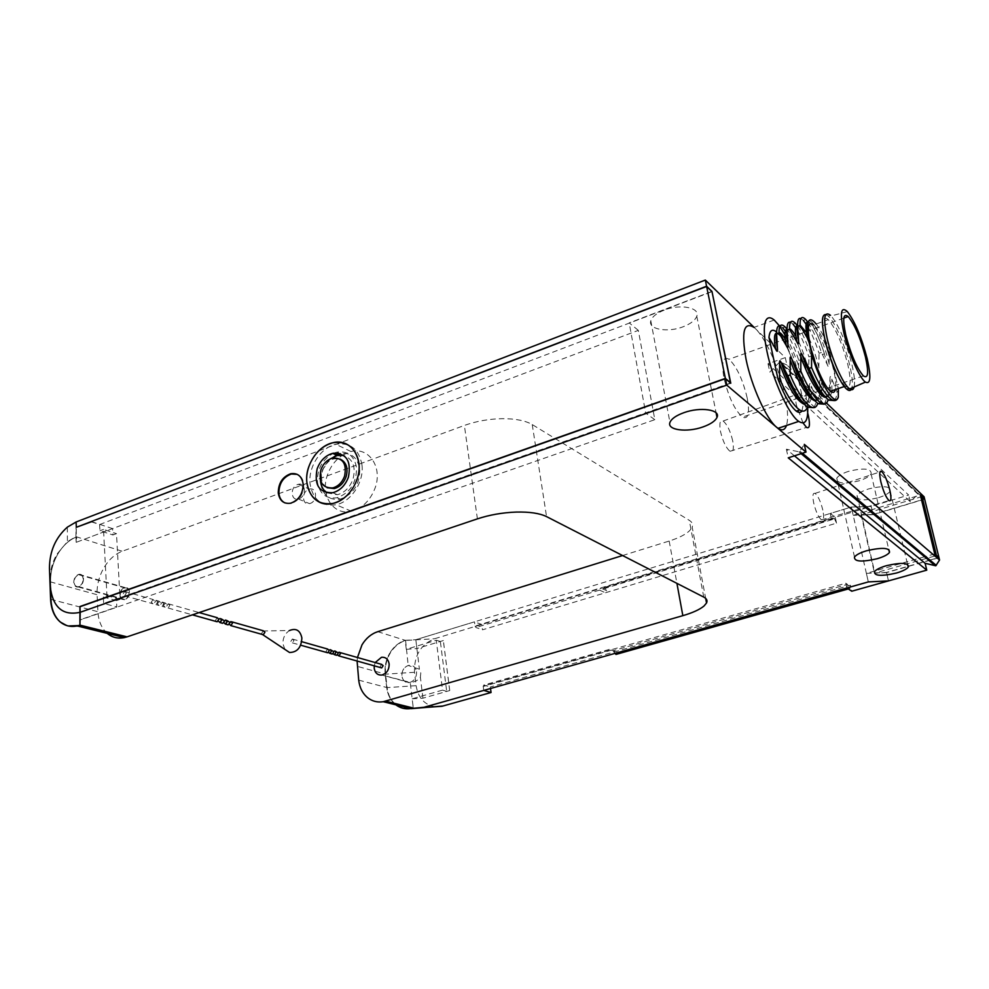 <?xml version="1.0" encoding="UTF-8"?>
<svg xmlns="http://www.w3.org/2000/svg" width="989" height="989" viewBox="0 0 989 989"><rect width="100%" height="100%" fill="white"/><g stroke="black" fill="none" stroke-linecap="round" stroke-linejoin="round"><path stroke-width="0.74" stroke-dasharray="4.95 3.71" d="M120.201 595.205C120.337 591.434 121.882 589.011 124.824 587.936C127.297 587.664 128.718 589.036 129.102 592.065C128.966 595.835 127.42 598.271 124.478 599.334C121.993 599.606 120.571 598.221 120.201 595.205M83.163 578.998C82.804 575.87 81.358 574.461 78.848 574.757C75.856 575.882 74.262 578.392 74.088 582.286C74.435 585.414 75.869 586.836 78.391 586.539C81.395 585.426 82.977 582.904 83.163 578.998M76.858 542.083L76.165 541.873L76.326 527.298L75.93 537.151C68.649 540.291 62.554 546.027 57.634 554.359C52.701 563.124 50.365 572.31 50.624 581.928L51.304 599.47C51.799 609.1 54.828 616.506 60.391 621.698L68.253 625.963L60.391 621.698C54.828 616.506 51.799 609.1 51.304 599.47L50.624 581.928C50.365 572.31 52.701 563.124 57.634 554.359C62.727 545.73 69.057 539.907 76.623 536.879L76.858 542.083L112.585 528.608L112.931 534.975L116.492 533.652L120.089 599.359L116.479 600.62L116.826 606.974L103.647 603.426L103.326 597.01L106.96 595.724L103.511 529.399L116.492 533.652M76.165 542.343L638.313 330.363L654.829 419.67L79.701 620.152L79.948 625.543L79.689 619.93L116.826 606.974M76.165 541.873L75.93 536.668L67.388 541.663L56.942 554.149C52.034 562.828 49.697 572.025 49.92 581.73L97.083 594.723C96.737 585.414 98.962 576.525 103.734 568.057C108.679 559.737 114.848 554.137 122.265 551.256L464.385 425.431C476.241 421.178 488.875 418.928 502.251 418.681C515.479 418.644 525.468 420.609 532.243 424.578L689.284 520.325C692.263 522.192 693.24 524.454 692.189 527.125L705.664 598.382M75.93 537.151L76.091 521.994L75.93 536.668L76.623 536.879M91.594 521.685L112.585 528.608M91.297 521.809L99.617 524.553L99.938 530.759L112.931 534.975M99.938 530.759L103.511 529.399M120.089 599.359L106.96 595.724M730.537 383.027L103.647 603.426M99.617 524.553L712.018 291.656M336.248 455.027C325.542 461.134 320.374 470.603 320.72 483.423C322.834 495.316 329.374 500.545 340.315 499.136C353.357 494.339 359.835 484.338 359.761 469.132C357.499 457.375 351.008 452.208 340.29 453.642M298.962 498.777C306.528 496.391 305.836 482.187 298.295 484.326L297.565 484.536C290.049 486.934 290.692 501.077 298.258 498.975L298.962 498.777M116.479 600.62L103.326 597.01M79.948 606.529L79.689 619.93M333.874 453.11L336.853 452.158C347.695 450.601 354.26 455.768 356.547 467.636C356.621 482.892 350.118 492.918 337.051 497.727C326.086 499.161 319.546 493.907 317.432 481.989C317.086 469.132 322.278 459.638 332.996 453.494M361.962 464.768C358.896 449.018 350.18 442.182 335.827 444.271C320.77 447.411 307.999 467.08 310.052 483.831C312.821 499.655 321.499 506.64 336.075 504.761C351.219 501.782 364.298 481.631 361.962 464.768M308.803 489.32L309.52 489.11C317.024 487.008 317.741 501.077 310.225 503.426L309.52 503.624C302.004 505.688 301.324 491.669 308.803 489.32M285.03 502.956L291.261 503.488C299.543 500.422 303.71 493.956 303.759 484.128C303.141 479.22 300.965 475.969 297.207 474.349M342.948 454.915L351.033 451.553C368.736 446.645 382.768 467.08 375.202 487.725C370.418 500.347 362.506 508.185 351.454 511.251C333.355 515.986 319.942 495.106 327.458 474.93C330.499 466.412 335.494 459.836 342.466 455.224M326.803 492.843L337.41 494.71C344.642 492.67 349.822 487.515 352.974 479.232C356.04 466.932 352.962 459.007 343.727 455.459M330.079 459.007L321.759 470.9L320.436 480.283M327.112 487.713C321.771 484.128 320.201 478.392 322.402 470.517C324.775 464.274 328.694 460.367 334.158 458.797L340.092 459.069M416.554 671.754C416.653 677.49 414.28 681.1 409.434 682.571C405.305 682.855 402.795 680.679 401.905 676.068C401.806 670.344 404.18 666.759 409.013 665.276C413.13 664.991 415.64 667.155 416.554 671.754M375.202 662.543L374.25 665.832L375.202 662.543M377.761 631.674L405.206 640.316C398.864 642.38 393.709 646.645 389.765 653.099C393.709 646.645 398.864 642.38 405.206 640.316L415.825 639.71L405.206 640.316L406.281 649.303L436.248 640.229L442.54 690.124L412.166 698.815L413.266 708.037L410.212 682.398L381.841 675.03L409.434 682.571C405.305 682.855 402.795 680.679 401.905 676.068C401.732 670.826 403.833 667.291 408.197 665.473L419.41 669.219L420.782 672.965L420.387 677.242C417.976 680.457 414.589 682.175 410.212 682.398M395.835 704.823L395.711 704.737C390.655 700.62 387.651 694.884 386.711 687.503L385.178 674.041C384.449 666.66 385.982 659.675 389.765 653.099C385.982 659.675 384.449 666.66 385.178 674.041L386.711 687.503C387.651 694.884 390.655 700.62 395.711 704.737C400.199 708.136 405.267 709.41 410.917 708.557M406.281 649.303L416.901 648.537L415.825 639.71L474.473 621.846L475.054 626.062L831.304 518.038L830.29 513.464L851.319 507.048L853.21 515.343L920.363 495.056M412.166 698.815L422.933 698.197L449.735 690.545L446.694 691.398L440.352 641.441L443.356 640.563L416.901 648.537M440.352 641.441L436.248 640.229M449.698 690.545L443.319 640.551M442.54 690.124L446.694 691.398M934.716 553.902L925.655 556.486M924.591 556.782L866.389 573.36L868.33 581.915L851.319 507.048L871.198 506.405L873.114 514.663L853.21 515.343M846.831 587.973L845.78 583.238L483.164 686.069L483.757 690.409M422.933 698.197L420.387 677.242M449.735 690.545L443.356 640.563M866.389 573.36L886.503 572.396L908.001 566.301M908.755 566.091L928.894 560.38M929.957 560.083L938.808 557.573M886.503 572.396L888.468 580.902L886.54 572.582L874.499 573.163L936.459 555.558M490.507 688.505L490.309 686.984L850.392 585.216L851.739 591.224M924.653 499.161L873.114 514.663M830.29 513.464L835.26 517.296L871.198 506.405L851.319 507.048L415.825 639.71L419.41 669.219M835.26 517.296L836.558 523.119L482.471 629.82L481.742 624.442L474.473 621.846M403.191 708.322L396.107 704.823C391.014 700.645 388.009 694.908 387.107 687.602L416.109 685.661L414.502 672.297C413.971 655.781 420.609 644.605 434.443 638.783L481.742 624.442M416.109 685.661C418.223 698.011 424.64 705.033 435.37 706.752M615.096 653.358L613.18 650.737L616.876 652.159L609.311 649.427L613.093 650.713L847.449 584.363L849.885 588.517L850.392 585.216M847.449 584.363L845.78 583.238M616.876 652.159L616.135 654.285L849.984 588.393M609.311 649.427L483.745 685.068L490.309 686.984M483.164 686.069L483.905 686.279L483.745 685.068M358.71 680.148L387.107 687.602L385.574 674.152C384.857 666.722 386.378 659.737 390.161 653.222C394.079 646.781 399.222 642.516 405.589 640.439L434.443 638.783M475.054 626.062L475.944 627.508L482.471 629.82M599.519 590.112L605.392 592.77L606.628 590.656L601.287 588.282L599.519 590.112L475.944 627.508M836.558 523.119L834.024 517.803L832.998 519.336L602.857 588.999M602.931 588.962L604.749 587.293L606.628 590.656M475.783 626.321L601.287 588.282M831.304 518.038L832.998 519.336M611.523 650.107L483.905 686.279M878.578 497.652C884.586 495.749 888.456 493.61 890.199 491.212C890.805 486.143 883.597 485.376 868.602 488.937C862.532 490.89 858.687 493.054 857.067 495.427C856.721 500.409 863.891 501.151 878.578 497.652M622.576 555.534L669.182 541.045C678.825 537.991 685.723 534.468 689.852 530.463L692.189 527.125M922.045 496.527L861.147 514.886L873.077 514.478L871.198 506.405L908.656 495.056L768.008 363.729L785.291 357.622L754.1 327.371M848.525 471.357C842.294 473.41 838.363 475.697 836.743 478.231C836.521 483.584 844.025 484.425 859.256 480.753C865.424 478.75 869.38 476.488 871.124 473.954C871.618 468.489 864.077 467.624 848.525 471.357M664.2 310.126C656.622 313.154 652.159 316.715 650.799 320.807C647.869 329.411 667.662 332.885 683.189 326.741C690.681 323.823 695.205 320.312 696.788 316.22C700.336 307.591 680.209 303.672 664.2 310.126M107.22 633.368L107.084 633.257C101.558 628.213 98.492 621.03 97.923 611.709L97.083 594.723M129.448 591.941C129.027 588.69 127.494 587.206 124.837 587.503C121.672 588.653 120.003 591.261 119.854 595.316C120.262 598.58 121.795 600.063 124.466 599.779C127.643 598.629 129.299 596.008 129.448 591.941M83.509 578.874C83.323 583.077 81.605 585.785 78.366 586.996C75.659 587.305 74.113 585.785 73.73 582.422C73.928 578.219 75.646 575.511 78.873 574.312C81.568 573.991 83.125 575.511 83.509 578.874M79.701 620.152L79.948 606.764M357.462 657.512L357.091 661.023M405.589 640.439L408.197 665.473M861.147 514.886L874.499 573.163M873.077 514.478L924.492 499.012M938.994 557.722L886.54 572.582M794.439 455.83L786.379 449.204L799.347 451.862L804.317 444.37M786.379 449.204L788.233 457.845M785.291 357.622L786.91 365.028L826.495 403.042M774.202 320.028L753.989 327.408L755.621 328.855C765.919 338.535 779.431 369.231 784.796 394.562C787.813 408.766 788.369 419.076 786.465 425.505M803.043 422.946L796.417 405.119C794.674 396.094 795.329 392.349 798.358 393.906C801.758 397.034 804.873 403.425 807.704 413.081M786.91 365.028L779.987 361.789L769.801 372.025L910.263 501.707L918.373 493.931L924.06 496.75M768.008 363.729L769.801 372.025M910.263 501.707L908.656 495.056M807.679 407.221L804.762 387.713C800.67 370.022 794.785 353.592 787.108 338.448M638.313 330.363L629.189 322.884L711.808 291.458M730.772 383.238L645.706 413.13L629.189 322.884M654.829 419.67L645.706 413.13M776.612 332.057C782.151 337.311 787.59 347.114 792.931 361.492L798.036 377.761L798.791 360.404C795.094 349.253 791.2 340.303 787.096 333.577M801.931 410.991L803.587 402.82L798.036 377.761M803.587 402.82L808.433 401.175L807.42 407.048M813.366 407.653C815.06 406.182 816.049 403.141 816.321 398.505L811.301 386.13C810.102 382.656 809.484 382.706 809.447 386.291L809.225 394.45M809.187 394.871L808.433 401.175M816.321 398.505L818.682 397.714L817.767 403.401M823.8 404.13C825.432 402.659 826.371 399.63 826.619 395.019L821.538 382.619C820.351 379.158 819.733 379.22 819.671 382.78L818.682 397.714M826.619 395.019L828.98 394.228L828.189 399.704M834.296 400.582C835.866 399.123 836.756 396.094 836.966 391.52L831.836 379.096C830.612 375.61 829.981 375.659 829.956 379.257L828.98 394.228M836.966 391.52L838.87 390.878M808.112 322.538C812.612 329.263 817.05 339.227 821.414 352.467L827.397 364.842C828.634 368.007 829.202 367.648 829.103 363.779L829.326 349.649L838.326 388.553M821.414 352.467L819.065 353.283C815.356 341.971 811.487 332.897 807.469 326.086M797.641 325.999C802.252 332.638 806.789 342.651 811.227 356.04L817.161 368.415C818.385 371.456 818.941 371.11 818.855 367.352L819.065 353.283M811.227 356.04L808.903 356.856C805.343 346.051 801.597 337.286 797.666 330.536M787.108 330.326C788.863 328.768 790.495 329.572 792.004 332.737C795.712 338.25 799.965 348.487 804.749 363.433L804.156 361.442C797.629 341.662 791.942 330.944 787.083 329.275C791.843 335.766 796.516 345.878 801.102 359.6L806.975 371.938C808.186 375.078 808.742 374.732 808.656 370.875L808.903 356.856M801.102 359.6L798.791 360.404M802.87 402.721C805.899 405.799 808.186 403.413 809.744 395.575C809.286 401.818 807.481 404.748 804.341 404.365M776.6 333.009L781.804 337.237M783.461 339.759C786.75 345.235 789.902 352.467 792.931 361.492M798.531 374.398C794.896 359.823 790.471 348.066 785.241 339.128M779.011 332.316L776.612 334.356M785.118 326.963L782.769 327.816L780.111 325.999M804.749 363.433L806.975 371.938M808.656 370.875C804.972 356.188 800.571 344.382 795.44 335.469M789.506 328.645L787.108 330.202M795.391 323.255L793.03 324.108L790.483 322.278M797.629 325.542C802.314 327.544 807.828 338.164 814.194 357.4L817.161 368.415M818.855 367.352C815.159 352.603 810.77 340.748 805.701 331.785M800.064 324.998L797.653 326.172M805.726 319.509L803.34 320.374L800.905 318.532M808.347 321.845C812.933 324.503 818.237 334.999 824.282 353.333L827.397 364.842M829.103 363.779C823.367 338.807 810.795 315.132 808.26 322.105M816.185 323.996C820.215 329.152 824.393 337.138 828.733 347.967L829.326 349.649M838.276 376.636L845.088 386.254C850.701 389.629 851.628 382.459 847.845 364.718C842.307 343.455 835.779 328.422 828.275 319.645L813.885 324.825C821.55 333.503 828.114 348.437 833.579 369.639C835.643 378.799 836.249 385.438 835.384 389.555M823.343 394.648C827.669 398.246 830.439 397.368 831.662 392.04M831.897 390.729L831.836 379.096M829.956 379.257L830.018 379.838C831.156 391.285 829.684 397.121 825.617 397.343M812.488 397.974C817.569 402.239 820.623 400.768 821.661 393.56M821.723 393.078L821.538 382.619M819.671 382.78C820.87 394.796 819.3 400.842 814.973 400.891M801.671 401.25C806.913 405.75 810.127 404.452 811.289 397.368M811.363 396.886L811.301 386.13M828.275 319.645C823.429 315.751 821.871 320.176 823.577 332.91M825.852 314.539L828.349 316.134C834.963 322.018 845.323 346.039 849.786 365.547C852.221 376.141 852.914 383.621 851.838 387.985M854.125 386.996C855.089 382.558 854.372 375.152 851.974 364.793C846.188 342.466 839.265 326.197 831.193 315.973L830.55 315.33L828.349 316.134M747.152 397.776C742.665 379.269 736.632 366.437 729.041 359.279C722.984 356.065 721.278 362.308 723.96 378.008C728.621 397.244 734.79 410.262 742.455 417.098C748.376 419.695 749.946 413.241 747.152 397.776M732.701 440.81C730.339 430.957 727.15 424.368 723.132 421.017C720.004 419.769 719.114 423.243 720.486 431.427C722.848 441.292 726.025 447.918 730.03 451.293C733.232 452.554 734.122 449.055 732.701 440.81M822.823 510.089C820.672 501.497 818.088 495.922 815.072 493.375C812.785 492.621 812.34 495.848 813.724 503.08C815.876 511.684 818.459 517.272 821.451 519.855C823.788 520.634 824.245 517.383 822.823 510.089M163.482 605.639L165.212 602.931L166.844 604.489L165.114 607.197L163.482 605.639M163.828 603.636L162.184 602.078L160.453 604.786L162.085 606.344L163.828 603.636M262.233 634.419L261.714 633.269L263.321 630.784M229.794 622.316L229.25 624.133M284.894 649.402L282.953 643.938C282.767 638.041 284.943 633.566 289.493 630.525L262.827 630.97M293.956 640.452L292.373 639.03L290.803 641.453L292.385 642.875L293.956 640.452M326.605 652.48L326.086 651.38L327.619 649.044M227.05 624.553L226.53 623.379L228.187 620.82M224.342 620.795L223.798 622.576M221.585 623.033L221.066 621.846L222.723 619.262M218.841 619.275L218.309 620.993M216.072 621.475L215.553 620.288L217.221 617.705M169.848 605.342L168.217 603.797L166.498 606.492L168.13 608.037L169.848 605.342M151.28 602.214L153.023 599.482L154.667 601.04L152.924 603.772L151.28 602.214M126.357 593.029L124.713 591.447L122.933 594.241L124.577 595.823L126.357 593.029M157.412 603.933L159.142 601.213L160.787 602.771L159.044 605.491L157.412 603.933M157.733 601.905L156.089 600.348L154.358 603.08L155.99 604.638L157.733 601.905M331.142 653.741L330.623 652.653L332.143 650.329M329.114 650.07L328.435 652.369M380.678 667.637L380.159 666.586L381.618 664.373M338.127 652.604L337.434 654.928M335.642 655.002L335.123 653.927L336.643 651.603M333.639 651.343L332.959 653.655M50.6 599.297L97.923 611.709M849.712 588.319L848.055 588.789M414.502 672.297L385.574 674.152L357.227 666.339M604.625 587.318L834.024 517.803M834.345 518.149L605.045 587.614M75.93 536.668L122.265 551.256M477.39 518.866L464.385 425.431M532.243 424.578L546.558 516.617M703.772 597.109L689.284 520.325M669.182 541.045L676.921 583.362M802.4 453.246L800.101 451.33M798.939 451.862L801.102 453.667M917.903 494.179L779.406 362.122M780.593 361.863L918.868 494.018M78.848 574.757L124.824 587.936M78.391 586.539L124.478 599.334M67.351 527.149L67.4 541.663M337.051 497.727L340.315 499.136M336.853 452.158L339.487 453.395M351.454 511.251L336.075 504.761M351.033 451.553L335.827 444.271M298.295 484.326L309.52 489.11M298.258 498.975L309.52 503.624M290.618 503.228L291.261 503.488M332.811 492.72L337.41 494.71M332.663 458.092L334.158 458.797M849.872 588.517L848.302 588.95M604.749 587.293L834.098 517.791M890.199 491.212L907.531 564.311M857.067 495.427L874.523 571.617M799.347 451.862L801.399 453.58M918.373 493.931L779.987 361.789M793.054 361.85C785.019 341.761 780.754 332.601 780.247 334.381C779.493 332.465 778.281 332.477 776.612 334.393M804.156 361.442L802.561 362.073M814.256 357.635L812.562 358.265M814.194 357.4C809.212 342.59 805.034 332.811 801.671 328.076C800.014 325.554 798.679 324.948 797.653 326.271M824.43 353.815L822.625 354.47M824.282 353.333C821.402 344.629 820.45 341.205 815.406 330.499C810.214 321.4 811.784 322.031 808.1 322.575M824.43 396.008C828.634 400.384 831.687 390.198 830.018 379.838M813.687 399.445C816.741 402.585 818.867 399.976 820.054 391.632M820.066 391.149L819.671 382.755M845.088 386.254L844.297 386.526M847.338 311.584L831.193 315.973M843.827 318.112L729.041 359.279M863.397 375.919L819.77 390.779M819.473 390.878L809.175 394.388M808.891 394.475L798.642 397.974M798.37 398.06L742.455 417.098M723.132 421.017L798.358 393.906M730.03 451.293L806.492 427.384M815.072 493.375L839.129 485.426M839.401 485.327L880.012 471.914M821.451 519.855L865.375 507.345M866.574 506.998L889.037 500.595M696.788 316.22L716.11 412.87M650.799 320.807L669.949 422.427M871.124 473.954L888.752 549.439M836.743 478.231L837.794 482.892M838.19 484.635L854.496 557.017M78.366 586.996L124.466 599.779M78.873 574.312L124.837 587.503M162.184 602.078L165.212 602.931M162.085 606.344L165.114 607.197M230.894 621.587L231.995 621.896M292.373 639.03L301.719 641.688M292.385 642.875L300.668 645.199M225.467 620.041L226.568 620.35M219.978 618.484L221.079 618.793M168.217 603.797L199.16 612.574M168.13 608.037L192.41 614.849M124.713 591.447L153.023 599.482M124.577 595.823L152.924 603.772M156.089 600.348L159.142 601.213M155.99 604.638L159.044 605.491M329.893 649.686L330.944 649.983M338.868 652.233L339.919 652.53M334.406 650.96L335.444 651.256"/><path stroke-width="1.48" d="M49.462 568.143L50.6 599.297C51.119 608.989 54.148 616.394 59.699 621.525C64.705 625.827 70.528 627.298 77.191 625.926L79.948 625.135L77.859 626.099L68.253 625.963L79.948 625.543L80.208 612.278C62.703 616.085 52.677 607.345 50.155 586.069L49.462 568.143C49.561 551.33 55.52 537.657 67.351 527.149L76.091 521.994L76.326 527.298L91.594 521.685M730.537 383.027L712.018 291.656L706.628 286.476L91.285 521.586M706.628 286.476L725.37 378.404L79.948 606.529L79.948 625.135L127.062 636.854L124.317 637.608C117.815 638.869 112.116 637.46 107.22 633.368M303.129 483.856C303.079 493.696 298.913 500.15 290.618 503.228C283.67 504.143 279.553 500.731 278.255 493.004C278.342 483.225 282.495 476.809 290.729 473.731C297.627 472.767 301.756 476.142 303.129 483.856M306.887 482.471C304.847 465.671 317.654 445.952 332.737 442.788C347.114 440.686 355.83 447.535 358.896 463.322C361.232 480.234 348.116 500.446 332.934 503.45C318.334 505.33 309.656 498.332 306.887 482.471M340.29 453.642L336.248 455.027M730.723 382.966L725.37 378.404M332.996 453.494L333.874 453.11M297.207 474.349L291.372 474.003C283.138 477.081 278.985 483.497 278.898 493.276C279.442 497.986 281.494 501.213 285.03 502.956M357.029 479.467C364.743 458.463 350.638 437.756 332.737 442.788C321.623 446.014 313.661 453.963 308.84 466.623C301.175 487.144 314.638 508.309 332.934 503.45C344.11 500.298 352.146 492.299 357.029 479.467M317.148 468.835C320.275 460.602 325.455 455.435 332.675 453.345C346.261 452.875 351.503 460.812 348.425 477.168C345.26 485.488 340.055 490.668 332.811 492.72C319.175 493.041 313.958 485.08 317.148 468.835M343.727 455.459L337.237 455.484L330.079 459.007M320.436 480.283C320.869 485.859 322.995 490.05 326.803 492.843M340.092 459.069C346.36 462.197 348.363 468.118 346.076 476.822C343.69 483.114 339.746 487.033 334.27 488.578L327.112 487.713M344.58 476.154C346.929 463.767 342.96 457.746 332.663 458.092C327.186 459.675 323.267 463.581 320.893 469.837C318.483 482.15 322.439 488.183 332.761 487.923C338.25 486.365 342.194 482.447 344.58 476.154M374.213 668.379C375.091 673.101 377.637 675.326 381.841 675.03C386.773 673.497 389.209 669.788 389.134 663.903C388.232 659.181 385.685 656.968 381.507 657.277L375.202 662.543L381.507 657.277C385.685 656.968 388.232 659.181 389.134 663.903C389.209 669.788 386.773 673.497 381.841 675.03C377.637 675.326 375.091 673.101 374.213 668.379L374.25 665.832L374.213 668.379M801.399 453.58L935.854 565.708L939.55 560.009L804.317 444.37L806.01 452.084L788.233 457.845L926.767 570.146L888.468 580.902L868.33 581.915L888.468 580.902L851.739 591.224L846.831 587.973L868.33 581.915L424.034 707.259L410.917 708.557L424.034 707.259L483.757 690.409L491.063 692.51L490.507 688.505M925.655 556.486L924.591 556.782M934.716 553.902L920.363 495.056L924.653 499.161L938.944 557.536L934.716 553.902M908.001 566.301L908.755 566.091M928.894 560.38L929.957 560.083M435.37 706.752L441.959 706.282L491.063 692.51M616.135 654.285L615.096 653.358M442.899 706.035L411.313 708.656L403.191 708.322M886.428 565.683C901.733 562.234 909.002 562.741 908.223 567.204C906.381 569.33 902.376 571.296 896.232 573.088C881.248 576.476 874.004 575.981 874.523 571.617C876.242 569.503 880.21 567.525 886.428 565.683M622.576 555.534L377.761 631.674C371.295 633.813 366.041 638.202 361.999 644.84L357.462 657.512M754.1 327.371L705.33 280.072L76.091 521.994L76.326 527.298L706.579 286.229L705.33 280.072M127.062 636.854L477.39 518.866C489.58 514.861 502.486 512.599 516.134 512.079C529.61 511.758 539.747 513.279 546.558 516.617L703.772 597.109C706.752 598.679 707.667 600.644 706.529 602.993L704.069 605.96C699.779 609.545 692.696 612.784 682.843 615.665L383.225 701.708C377.464 702.586 372.321 701.3 367.772 697.814C362.642 693.61 359.625 687.726 358.71 680.148L357.091 661.023M806.01 452.084L726.742 385.129L80.208 612.278L79.948 606.764L725.419 378.676L730.772 383.238L711.956 291.409L706.579 286.229M683.918 412.673C700.435 406.603 720.87 409.644 717.013 417.37C715.282 421.03 710.572 424.232 702.858 426.976C686.836 432.749 666.734 430.104 669.949 422.427C671.444 418.767 676.093 415.516 683.918 412.673M866.648 550.737C882.547 547.127 890.149 547.708 889.47 552.505C887.615 554.767 883.536 556.844 877.218 558.723C861.666 562.271 854.088 561.703 854.496 557.017C856.214 554.767 860.269 552.666 866.648 550.737M411.313 708.656L410.917 708.557C405.317 709.41 400.298 708.161 395.835 704.823M924.492 499.012L922.045 496.527L936.459 555.558L938.994 557.722L939.55 560.009M926.767 570.146L925.111 563.285L935.668 565.77M794.439 455.83L925.111 563.285M826.495 403.042L924.06 496.75L924.616 498.975M786.465 425.505C784.895 430.042 782.076 430.981 778.009 428.324L776.662 427.285C766.512 419.324 751.492 386.279 746.052 359.341C741.194 331.834 743.852 321.19 753.989 327.408M807.704 413.081L808.446 416.06C810.226 425.146 809.583 428.929 806.492 427.384L803.043 422.946M880.865 481.89C879.172 473.929 879.419 470.43 881.607 471.382C884.574 474.324 887.294 480.53 889.791 490.012C891.522 498.036 891.274 501.571 889.037 500.595C886.082 497.628 883.362 491.397 880.865 481.89M779.48 325.888L774.202 320.028C770.097 316.665 767.192 317.098 765.486 321.326C763.496 327.124 764.015 337.298 767.056 351.849C772.928 380.246 788.975 415.083 798.753 421.401C805.231 425.431 808.211 420.696 807.679 407.221M787.108 338.448L779.864 326.419M726.742 385.129L725.419 378.676M801.931 410.991C800.633 412.846 798.766 412.883 796.293 411.127C790.483 406.38 784.388 395.736 778.022 379.207L768.972 337.434C769.714 330.264 772.261 328.472 776.612 332.057M807.42 407.048C805.948 411.214 803.377 412.19 799.693 409.978C793.302 405.416 786.614 394.97 779.629 378.639L778.022 379.207M838.326 388.553L838.326 397.096C835.124 408.309 818.62 380.678 811.561 353.234L808.557 339.895L800.089 325.505C799.841 317.531 801.72 315.54 805.726 319.509L808.112 322.538M804.341 404.365C796.145 400.644 787.899 387.045 779.579 363.556C779.344 360.132 779.938 359.934 781.359 362.951L787.776 375.808C794.76 392.176 801.424 402.671 807.741 407.27L813.366 407.653M779.629 378.639L779.579 363.556M780.111 325.999C777.651 325.344 776.489 328.002 776.625 333.973L777.465 348.536C777.737 351.997 777.156 352.232 775.71 349.228L768.972 337.434M776.625 333.973L779.023 333.108C778.936 325.134 780.964 323.082 785.118 326.976L787.083 329.263C784.5 329.597 784.215 334.999 786.218 345.458L779.023 333.108M790.483 322.278C788.048 321.536 786.923 324.169 787.108 330.19L787.973 344.778C788.27 348.264 787.677 348.487 786.218 345.458M787.924 344.357C786.564 337.459 786.292 332.737 787.108 330.202L789.531 329.325C789.358 321.351 791.311 319.323 795.391 323.255L797.641 325.999M797.653 326.271C797.443 327.161 796.108 327.928 798.568 341.02C798.865 344.419 798.271 344.642 796.8 341.712L789.531 329.325M798.568 341.02L797.666 326.382L800.089 325.505M838.326 397.096C836.978 400.792 834.629 401.546 831.255 399.346C825.123 394.636 818.558 384.029 811.573 367.525L811.561 353.234M811.573 367.525L809.113 368.39C816.098 384.869 822.663 395.464 828.819 400.162L834.296 400.582M828.189 399.704C826.866 404.18 824.369 405.243 820.672 402.906C814.454 398.246 807.852 387.7 800.867 371.258L800.769 356.102C800.534 352.653 801.139 352.467 802.586 355.533L809.113 368.39M800.867 371.258L798.42 372.111C805.405 388.541 812.006 399.074 818.249 403.722L823.8 404.13M817.767 403.401C816.382 407.703 813.836 408.729 810.152 406.454C803.847 401.843 797.196 391.347 790.211 374.967L790.149 359.86C789.865 356.386 790.471 356.201 791.966 359.304L798.42 372.111M790.211 374.967L787.776 375.808M775.71 349.228C773.818 339.103 774.115 333.689 776.6 333.009M781.804 337.237L783.461 339.759M785.241 339.128C782.769 335.098 780.692 332.823 779.011 332.316M776.612 334.356C775.883 337.051 776.155 341.638 777.403 348.128M787.096 333.577L782.769 327.816M795.44 335.469C793.091 331.538 791.113 329.263 789.506 328.645M797.666 330.536L793.03 324.108M796.8 341.712C794.699 330.981 794.971 325.604 797.629 325.542M805.701 331.785L800.064 324.998M797.653 326.172C796.763 328.632 797.047 333.441 798.506 340.599M807.469 326.086L803.34 320.374M800.905 318.532C798.494 317.704 797.418 320.312 797.666 326.382M807.42 337.904C805.17 326.729 805.479 321.376 808.347 321.845M816.185 323.996C812.204 319.163 809.558 318.532 808.26 322.105L807.852 323.49C807.049 327.136 807.271 332.601 808.557 339.895M835.384 389.555C834.592 392.633 832.948 393.189 830.439 391.224C824.406 386.724 814.306 364.001 810.275 345.594C806.703 327.619 807.902 320.683 813.885 324.825M802.747 355.929C809.15 374.361 816.012 387.28 823.343 394.648M831.662 392.04L831.897 390.729M825.617 397.343C819.461 397.393 807.469 376.722 800.769 356.102M792.115 359.662C798.346 377.699 805.133 390.47 812.488 397.974M814.973 400.891C806.851 397.331 798.568 383.658 790.149 359.86M781.545 363.396C787.64 381.074 794.34 393.696 801.671 401.25M823.577 332.91L825.036 340.364C828.288 353.864 832.701 365.955 838.276 376.636M851.838 387.985C850.997 390.865 849.316 391.273 846.807 389.221C840.366 384.239 829.314 359.094 824.789 338.807C821.29 322.352 821.649 314.267 825.852 314.539M830.55 315.33C824.183 310.645 823.021 318.198 827.064 338.003C831.601 358.302 842.64 383.46 849.057 388.454L849.662 388.937C851.9 390.47 853.396 389.827 854.125 386.996M867.242 358.896C861.58 337.311 854.953 321.536 847.338 311.584C840.885 305.836 839.71 312.883 843.827 332.749C848.451 353.036 859.528 378.181 865.424 382.1C870.617 384.672 871.235 376.945 867.242 358.896M845.768 334.925C842.393 318.878 843.197 312.759 848.179 316.554C854.669 324.441 860.43 337.892 865.449 356.893C868.898 372.705 868.218 379.047 863.397 375.919C856.882 368.365 850.997 354.705 845.768 334.925M231.995 621.896L263.321 630.784L264.916 632.243L263.309 634.728L262.233 634.419M229.25 624.133L230.857 625.629L232.502 623.07L230.894 621.587L228.15 624.863L227.05 624.553M289.493 630.525C296.082 627.867 300.211 630.352 301.868 637.954C301.361 647.474 297.244 652.32 289.53 652.493L284.894 649.402M301.719 641.688L327.619 649.044L329.176 650.428L328.422 652.381L326.605 652.48M226.568 620.35L229.794 622.304M223.798 622.576L225.418 624.096L227.074 621.525L225.467 620.041L222.686 623.33L221.585 623.033M221.079 618.793L224.342 620.758M218.309 620.993L219.929 622.563L221.598 619.979L219.978 618.484L218.841 619.275M199.16 612.574L217.221 617.705L218.829 619.201L217.172 621.784L216.072 621.475M330.944 649.983L333.701 651.702L332.959 653.655L331.142 653.741M328.435 652.369L329.918 653.408L331.451 651.071L330.363 649.686L329.114 650.07M339.919 652.53L381.618 664.373L383.151 665.696L381.692 667.921L380.678 667.637M335.444 651.256L338.201 652.975L337.447 654.916L338.918 655.93L340.426 653.605L339.338 652.233L338.127 652.604M332.959 653.655L334.443 654.669L335.951 652.344L334.863 650.972L333.639 651.343M337.447 654.916L335.642 655.002M50.155 586.069L50.6 599.297M848.055 588.789L615.764 654.248M413.662 708.136L385.611 701.152M676.921 583.362L682.843 615.665M936.262 565.362L802.4 453.246M801.102 453.667L935.334 565.757M77.154 625.926L124.317 637.608M290.729 473.731L291.372 474.003M332.675 453.345L337.237 455.484M332.761 487.923L334.27 488.578M848.302 588.95L615.962 654.421M412.71 708.371L441.959 706.282M907.531 564.311L908.223 567.204M705.664 598.382L706.529 602.993M410.917 708.557L383.225 701.708M778.009 428.324L798.753 421.401M796.293 411.127L799.693 409.978M776.612 334.393C775.821 336.668 776.105 341.353 777.453 348.462M787.973 344.716C786.515 337.459 786.23 332.663 787.108 330.326M808.1 322.575L807.852 323.49M828.819 400.162L831.255 399.346M802.623 355.62C812.55 383.497 820.227 393.029 824.43 396.008M818.249 403.722L820.672 402.906M791.966 359.304C794.34 367.339 801.164 382.694 805.652 389.703C809.509 395.526 812.192 398.777 813.687 399.445M807.741 407.27L810.152 406.454M781.421 363.111C786.935 381.494 799.137 401.25 802.87 402.721M844.297 386.526L830.439 391.224M849.057 388.454L846.807 389.221M865.424 382.1L849.662 388.937M848.179 316.554L843.827 318.112M880.012 471.914L881.607 471.382M865.375 507.345L866.574 506.998M716.11 412.87L717.013 417.37M888.752 549.439L889.47 552.505M837.794 482.892L838.19 484.635M230.857 625.629L263.309 634.728M262.814 634.728L289.53 652.493M300.668 645.199L327.656 652.765M225.418 624.096L228.15 624.863M219.929 622.563L222.686 623.33M192.41 614.849L217.172 621.784M329.918 653.408L332.18 654.038M338.918 655.93L381.692 667.921M334.443 654.669L336.68 655.299"/></g></svg>
